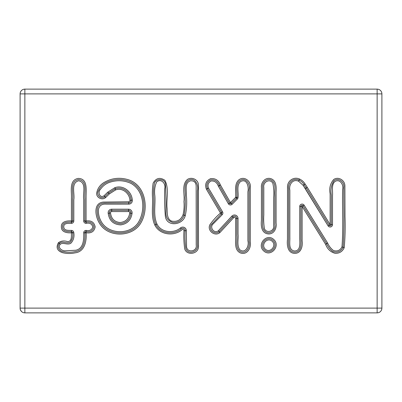 <?xml version="1.0" encoding="UTF-8"?>
<svg xmlns="http://www.w3.org/2000/svg" width="402" height="402" viewBox="0 0 402 402"><rect width="100%" height="100%" fill="white"/><g stroke="black" fill="none" stroke-linecap="round" stroke-linejoin="round"><path stroke-width="0.6" d="M71.425 220.969L71.425 198.02C71.792 191.452 68.878 179.965 78.29 178.403C88.184 178.588 85.948 190.674 86.083 197.407L86.083 220.969C91.184 220.236 94.214 222.216 95.173 226.904C94.239 231.557 91.209 233.517 86.083 232.778C86.757 240.893 84.847 251.798 74.998 252.863C70.742 253.783 66.511 253.702 62.305 252.622C57.139 250.722 55.843 247.416 58.416 242.697C61.034 240.863 64.029 240.486 67.405 241.572C72.124 241.843 71.34 235.909 71.425 232.778C67.456 233.14 61.32 232.276 61.395 227.08C60.792 221.442 67.29 220.552 71.425 220.969L71.425 223.351A2.382 2.382 0 0 0 73.807 220.969L73.807 199.658C74.913 193.593 70.596 183.046 78.591 180.774C86.912 182.423 82.651 193.392 83.701 199.442L83.701 220.969A2.382 2.382 0 0 0 86.083 223.351C89.646 222.633 91.882 223.819 92.792 226.904C91.902 229.944 89.666 231.11 86.083 230.401A2.382 2.382 0 0 0 83.701 232.778L84.892 232.778C85.35 239.984 84.304 250.235 75.41 251.562C71.566 252.436 67.697 252.501 63.807 251.763C59.692 251.637 56.29 246.969 59.31 243.481C62.29 240.381 66.878 244.255 70.33 242.135C72.41 239.502 73.174 236.381 72.616 232.778A1.191 1.191 0 0 0 71.425 231.587L71.425 230.401C68.742 230.386 64.003 230.823 63.777 227.08C63.355 222.829 68.616 223.361 71.425 223.351C68.616 223.361 63.355 222.829 63.777 227.08C64.003 230.823 68.742 230.386 71.425 230.401A2.382 2.382 0 0 1 73.807 232.778C74.45 236.878 73.486 240.341 70.913 243.175C67.606 245.446 63.265 242.019 60.22 244.25L58.416 242.697C61.034 240.863 64.029 240.486 67.405 241.572C72.124 241.843 71.34 235.909 71.425 232.778L71.425 230.401A2.382 2.382 0 0 1 73.807 232.778L72.616 232.778A1.191 1.191 0 0 0 71.425 231.587C68.114 231.773 62.632 231.582 62.586 227.08C62.054 222.11 67.938 221.944 71.425 222.16A1.191 1.191 0 0 0 72.616 220.969L73.807 220.969A2.382 2.382 0 0 1 71.425 223.351L71.425 222.16A1.191 1.191 0 0 0 72.616 220.969L73.807 220.969L73.807 199.658C74.913 193.593 70.596 183.046 78.591 180.774C86.912 182.423 82.651 193.392 83.701 199.442L83.701 220.969A2.382 2.382 0 0 0 86.083 223.351L86.083 222.16C90.42 221.422 93.053 222.999 93.983 226.904C93.073 230.773 90.44 232.336 86.083 231.587A1.191 1.191 0 0 0 84.892 232.778L86.083 232.778C86.757 240.893 84.847 251.798 74.998 252.863C70.742 253.783 66.511 253.702 62.305 252.622C57.139 250.722 55.843 247.416 58.416 242.697L59.31 243.481C62.29 240.381 66.878 244.255 70.33 242.135C72.41 239.502 73.174 236.381 72.616 232.778L71.425 232.778L71.425 231.587C68.114 231.773 62.632 231.582 62.586 227.08C62.054 222.11 67.938 221.944 71.425 222.16L71.425 220.969L72.616 220.969L72.616 198.864C73.486 192.578 69.566 181.533 78.405 179.588C87.701 180.357 84.304 192.061 84.892 198.407L84.892 220.969L83.701 220.969L84.892 220.969A1.191 1.191 0 0 0 86.083 222.16L86.083 223.351C89.646 222.633 91.882 223.819 92.792 226.904C91.902 229.944 89.666 231.11 86.083 230.401L86.083 232.778L84.892 232.778C85.35 239.984 84.304 250.235 75.41 251.562C71.566 252.436 67.697 252.501 63.807 251.763C59.692 251.637 56.29 246.969 59.31 243.481A1.191 1.191 0 0 0 59.315 243.476L58.416 242.697L59.31 243.481A1.191 1.191 0 0 0 59.315 243.476L60.22 244.25A2.382 2.382 0 0 1 60.205 244.265C57.466 247.788 61.933 251.034 65.355 250.803L75.802 250.24C83.711 248.572 83.912 239.21 83.701 232.778L84.892 232.778A1.191 1.191 0 0 1 86.083 231.587L86.083 232.778C91.209 233.517 94.239 231.557 95.173 226.904C94.214 222.216 91.184 220.236 86.083 220.969L84.892 220.969A1.191 1.191 0 0 0 86.083 222.16C90.42 221.422 93.053 222.999 93.983 226.904C93.073 230.773 90.44 232.336 86.083 231.587L86.083 230.401A2.382 2.382 0 0 0 83.701 232.778C83.912 239.21 83.711 248.572 75.802 250.24L65.355 250.803C61.933 251.034 57.466 247.788 60.205 244.265L59.31 243.481L60.205 244.265A2.382 2.382 0 0 0 60.22 244.25C63.265 242.019 67.606 245.446 70.913 243.175C73.486 240.341 74.45 236.878 73.807 232.778L71.425 232.778C67.456 233.14 61.32 232.276 61.395 227.08C60.792 221.442 67.29 220.552 71.425 220.969L72.616 220.969L72.616 198.864C73.486 192.578 69.566 181.533 78.405 179.588C87.701 180.357 84.304 192.061 84.892 198.407L84.892 220.969L86.083 220.969L86.083 222.16L86.083 197.407C85.948 190.674 88.184 178.588 78.29 178.403C68.878 179.965 71.792 191.452 71.425 198.02L71.425 220.969M220.407 184.985A2.382 2.382 0 0 0 220.366 184.92L218.336 186.161C216.969 182.428 214.542 180.704 211.055 180.995C208.226 182.608 207.372 184.97 208.492 188.086L222.547 211.834A2.382 2.382 0 0 1 222.165 214.758L213.306 223.783C209.115 226.964 213.894 234.1 218.392 230.743A2.382 2.382 0 0 1 218.402 230.733L231.808 216.181A3.573 3.573 0 0 1 238.039 218.562L238.039 234.205C238.597 239.285 236.642 244.908 239.662 249.632C245.341 254.18 249.346 246.034 247.898 240.893L247.898 191.719C249.049 186.98 246.908 177.97 240.441 181.649C236.22 185.639 238.713 192.176 238.039 197.337L236.848 197.337C237.481 191.885 235.029 185.056 239.527 180.845C245.436 176.584 250.627 183.93 249.089 189.689L249.089 241.446C250.31 246.999 246.32 254.803 239.944 251.386C235.14 247.687 237.371 240.617 236.848 235.436L236.848 218.562A2.382 2.382 0 0 0 232.693 216.974L219.13 231.678A1.191 1.191 0 0 0 219.12 231.683L218.392 230.743A2.382 2.382 0 0 1 218.402 230.733L219.13 231.678A1.191 1.191 0 0 0 219.12 231.683L218.392 230.743C213.894 234.1 209.115 226.964 213.306 223.783L222.165 214.758A2.382 2.382 0 0 0 222.547 211.834L221.527 212.447L222.547 211.834L208.492 188.086L207.427 188.618A1.191 1.191 0 0 1 207.422 188.608L208.492 188.086C207.372 184.97 208.226 182.608 211.055 180.995C214.542 180.704 216.969 182.428 218.336 186.161L228.376 203.769A2.382 2.382 0 0 0 232.135 204.266L231.291 203.427L236.502 198.171A1.191 1.191 0 0 0 236.848 197.337L235.657 197.337C236.13 191.633 234.08 184.468 238.597 180.076C243.954 175.433 251.361 181.071 250.28 187.583L250.28 241.954C251.386 247.913 247.039 255.571 240.27 252.878C234.271 249.969 235.748 242.074 235.657 236.587L235.657 218.562A1.191 1.191 0 0 0 233.582 217.768L219.854 232.617C214.723 236.994 206.538 230.225 210.085 224.422C213.075 220.236 216.547 216.447 220.507 213.055L206.362 189.151A2.382 2.382 0 0 0 206.362 189.151C204.678 184.282 206.1 180.789 210.618 178.644C215.286 178.126 218.532 180.222 220.366 184.92L219.351 185.543A1.191 1.191 0 0 1 219.371 185.573L218.336 186.161L219.351 185.543A1.191 1.191 0 0 1 219.371 185.573L229.411 203.181A1.191 1.191 0 0 0 231.291 203.427L236.502 198.171L235.657 197.337C236.13 191.633 234.08 184.468 238.597 180.076C243.954 175.433 251.361 181.071 250.28 187.583L250.28 241.954C251.386 247.913 247.039 255.571 240.27 252.878C234.271 249.969 235.748 242.074 235.657 236.587L235.657 218.562A1.191 1.191 0 0 0 233.582 217.768L219.854 232.617L219.12 231.683C214.628 235.436 207.929 229.135 211.397 224.502L221.336 213.909L222.165 214.758L221.336 213.909A1.191 1.191 0 0 0 221.527 212.447L207.427 188.618C206.035 184.729 207.12 181.82 210.683 179.865C214.819 179.342 217.708 181.237 219.351 185.543C217.708 181.237 214.819 179.342 210.683 179.865C207.12 181.82 206.035 184.729 207.422 188.608A1.191 1.191 0 0 1 207.422 188.608L221.527 212.447L220.507 213.055L221.336 213.909A1.191 1.191 0 0 0 221.527 212.447L220.507 213.055L221.336 213.909L211.397 224.502C207.929 229.135 214.628 235.436 219.12 231.683L219.854 232.617C214.723 236.994 206.538 230.225 210.085 224.422C213.075 220.236 216.547 216.447 220.507 213.055L206.362 189.151L207.427 188.618L206.352 189.131A2.382 2.382 0 0 0 206.362 189.151L207.427 188.618L206.352 189.131C204.678 184.282 206.1 180.789 210.618 178.644C215.286 178.126 218.532 180.222 220.366 184.92A2.382 2.382 0 0 1 220.407 184.985L230.446 202.593L235.657 197.337L236.848 197.337C237.481 191.885 235.029 185.056 239.527 180.845C245.436 176.584 250.627 183.93 249.089 189.689L249.089 241.446C250.31 246.999 246.32 254.803 239.944 251.386C235.14 247.687 237.371 240.617 236.848 235.436L236.848 218.562L235.657 218.562L236.848 218.562A2.382 2.382 0 0 0 232.693 216.974L233.582 217.768L232.693 216.974L219.13 231.678L219.854 232.617L218.402 230.733L231.808 216.181L232.693 216.974L231.808 216.181A3.573 3.573 0 0 1 238.039 218.562L236.848 218.562L238.039 218.562L238.039 234.205C238.597 239.285 236.642 244.908 239.662 249.632C245.341 254.18 249.346 246.034 247.898 240.893L247.898 191.719C249.049 186.98 246.908 177.97 240.441 181.649C236.22 185.639 238.713 192.176 238.039 197.337L236.848 197.337A1.191 1.191 0 0 1 236.502 198.171L235.657 197.337L230.446 202.593L231.291 203.427L230.446 202.593L229.411 203.181A1.191 1.191 0 0 0 231.291 203.427L232.135 204.266L237.346 199.01A2.382 2.382 0 0 0 238.039 197.337A2.382 2.382 0 0 1 237.346 199.01L236.502 198.171L237.346 199.01L232.135 204.266A2.382 2.382 0 0 1 228.376 203.769L230.446 202.593L220.407 184.985L218.336 186.161L228.376 203.769L229.411 203.181L219.371 185.573L220.407 184.985M273.868 239.622C280.887 245.918 270.621 257.667 263.667 250.873C256.521 244.552 266.822 232.627 273.868 239.622C280.887 245.918 270.621 257.667 263.667 250.873C256.521 244.552 266.822 232.627 273.868 239.622M261.421 187.533C260.803 182.201 265.606 176.835 271.048 178.729C276.455 180.684 276.37 187.377 276.079 192.171L276.079 223.11C276.983 228.1 273.913 234.909 267.591 233.838C261.39 232.763 260.873 225.557 261.421 220.427L261.421 187.533C260.803 182.201 265.606 176.835 271.048 178.729C276.455 180.684 276.37 187.377 276.079 192.171L276.079 223.11C276.983 228.1 273.913 234.909 267.591 233.838C261.39 232.763 260.873 225.557 261.421 220.427L261.421 187.533M377.141 93.887L24.859 93.887L24.859 308.113L377.141 308.113L377.141 89.128A4.759 4.759 0 0 1 381.9 93.887L381.9 308.113L377.141 308.113L377.141 89.128A4.759 4.759 0 0 1 381.9 93.887L24.859 93.887L24.859 89.128L377.141 89.128L24.859 89.128L24.859 93.887L20.1 93.887A4.759 4.759 0 0 1 24.859 89.128A4.759 4.759 0 0 0 20.1 93.887L20.1 308.113L20.1 93.887L24.859 93.887L24.859 308.113L20.1 308.113L381.9 308.113L381.9 93.887L377.141 93.887M344.197 247.743A2.382 2.382 0 0 0 344.207 247.712L341.976 246.883C343.474 227.798 342.202 208.553 342.625 189.407C343.906 184.679 339.66 178.212 334.655 181.744C331.178 185.332 332.962 191.161 332.509 195.673L332.509 224.638A2.382 2.382 0 0 1 328.102 225.884L303.133 185.357L304.113 184.689L306.264 187.96A1.191 1.191 0 0 1 306.269 187.97L305.254 188.593L306.264 187.96L305.254 188.593L303.133 185.357L305.098 184.015L307.274 187.327A2.382 2.382 0 0 1 307.284 187.347L330.132 224.638L330.132 193.809C329.062 188.231 330.258 183.458 333.715 179.488C338.389 176.277 344.821 180.207 344.891 185.724L345.006 216.723C345.388 227.065 345.122 237.396 344.207 247.712L343.092 247.295A1.191 1.191 0 0 1 343.087 247.31L341.976 246.883C343.474 227.798 342.202 208.553 342.625 189.407C343.906 184.679 339.66 178.212 334.655 181.744C331.178 185.332 332.962 191.161 332.509 195.673L332.509 224.638A2.382 2.382 0 0 1 328.102 225.884L305.254 188.593L306.264 187.96L329.117 225.261L328.102 225.884L329.117 225.261A1.191 1.191 0 0 0 331.323 224.638L332.509 224.638L331.323 224.638L331.323 194.92C330.404 189.643 331.288 184.925 333.982 180.759C338.534 177.181 344.534 181.96 343.81 187.277C343.564 207.261 344.635 227.326 343.092 247.295L341.976 246.883C340.117 250.461 337.268 251.667 333.429 250.491C330.901 248.552 328.967 246.074 327.63 243.059A2.382 2.382 0 0 0 327.605 243.019L304.133 205.196L303.123 205.824A1.191 1.191 0 0 0 300.922 206.452L300.922 238.974C301.183 243.662 301.701 251.873 294.947 252.19C288.149 252.22 288.254 244.019 288.646 239.054L288.646 188.839C287.691 182.865 293.164 177.413 299.073 180.131A1.191 1.191 0 0 0 299.088 180.136C301.204 181.121 302.872 182.634 304.103 184.669A1.191 1.191 0 0 0 304.113 184.689L306.264 187.96A1.191 1.191 0 0 1 306.269 187.97L307.274 187.327A2.382 2.382 0 0 1 307.284 187.347L306.269 187.97L307.274 187.327L305.098 184.015C303.731 181.764 301.867 180.101 299.51 179.021C301.867 180.101 303.731 181.764 305.098 184.015L304.103 184.669A1.191 1.191 0 0 0 304.113 184.689L303.108 185.322A2.382 2.382 0 0 0 303.133 185.357A2.382 2.382 0 0 1 303.108 185.322L298.671 181.252L299.51 179.021C293.711 176.347 287.209 180.895 287.51 187.211L287.455 239.486C286.882 244.853 287.505 252.712 294.214 253.355C301.068 253.843 302.937 246.17 302.113 240.753L302.113 206.452L302.113 240.753C302.937 246.17 301.068 253.843 294.214 253.355C287.505 252.712 286.882 244.853 287.455 239.486L287.51 187.211C287.209 180.895 293.711 176.347 299.51 179.021L299.073 180.131A1.191 1.191 0 0 0 299.088 180.136C301.204 181.121 302.872 182.634 304.103 184.669L303.108 185.322L298.671 181.252L299.51 179.021L298.641 181.242C292.626 178.563 288.711 184.83 289.837 190.206L289.837 237.537C290.073 242.059 288.174 249.943 294.42 250.984C301.023 251.024 299.751 242.753 299.731 238.24L299.731 206.452A2.382 2.382 0 0 1 304.133 205.196L327.605 243.019A2.382 2.382 0 0 1 327.63 243.059C328.967 246.074 330.901 248.552 333.429 250.491C337.268 251.667 340.117 250.461 341.976 246.883L343.087 247.31C340.866 251.582 337.474 252.999 332.906 251.562C330.137 249.541 328.037 246.913 326.605 243.667L327.63 243.059L326.605 243.667A1.191 1.191 0 0 0 326.595 243.647L327.605 243.019L326.595 243.647L303.123 205.824L302.113 206.452L325.585 244.275L326.605 243.667A1.191 1.191 0 0 0 326.595 243.647L303.123 205.824A1.191 1.191 0 0 0 300.922 206.452L302.113 206.452L300.922 206.452L300.922 238.974C301.183 243.662 301.701 251.873 294.947 252.19C288.149 252.22 288.254 244.019 288.646 239.054L288.646 188.839C287.691 182.865 293.164 177.413 299.073 180.131L298.641 181.242A2.382 2.382 0 0 0 298.671 181.252A2.382 2.382 0 0 1 298.641 181.242C292.626 178.563 288.711 184.83 289.837 190.206L289.837 237.537C290.073 242.059 288.174 249.943 294.42 250.984C301.023 251.024 299.751 242.753 299.731 238.24L299.731 206.452L300.922 206.452L299.731 206.452A2.382 2.382 0 0 1 304.133 205.196L302.113 206.452L325.585 244.275L326.605 243.667C328.037 246.913 330.137 249.541 332.906 251.562C337.474 252.999 340.866 251.582 343.087 247.31A1.191 1.191 0 0 1 343.087 247.31C344.635 227.326 343.564 207.261 343.81 187.277C344.534 181.96 338.534 177.181 333.982 180.759C331.288 184.925 330.404 189.643 331.323 194.92L331.323 224.638L330.132 224.638L329.117 225.261A1.191 1.191 0 0 0 331.323 224.638L330.132 224.638L329.117 225.261L306.269 187.97L307.284 187.347L330.132 224.638L330.132 193.809C329.062 188.231 330.258 183.458 333.715 179.488C338.389 176.277 344.821 180.207 344.891 185.724L345.006 216.723C345.388 227.065 345.122 237.396 344.207 247.712A2.382 2.382 0 0 1 344.197 247.743C342.419 251.572 339.424 253.441 335.213 253.35C330.615 252.119 327.404 249.094 325.585 244.275C327.404 249.094 330.615 252.119 335.213 253.35C339.424 253.441 342.419 251.572 344.197 247.743L343.087 247.31L344.197 247.743M154.83 225.08C150.775 216.356 153.112 206.362 152.479 197.161C152.187 192.432 152.413 187.754 153.147 183.121C156.056 178.006 159.961 177.061 164.87 180.292C169.433 188.679 166.071 199.241 167.101 208.512C167.282 212.859 166.79 219.261 171.709 221.12C177.116 222.09 180.89 219.989 183.036 214.809C184.051 210.502 184.357 206.08 183.96 201.543C184.93 194.287 181.282 184.86 187.478 179.418C191.759 176.649 198.196 179.468 198.407 184.759L198.482 246.416C198.719 253.948 187.051 256.089 184.719 248.933C183.875 242.924 183.619 236.843 183.96 230.678A1.191 1.191 0 0 0 182.011 229.763C173.92 236.612 159.76 235.009 154.83 225.08L156.911 223.914C153.092 215.095 155.569 205.015 154.86 195.759C154.162 190.819 154.755 186.216 156.639 181.955C161.378 177.96 166.101 183.99 164.719 188.659C164.413 197.829 164.614 206.98 165.328 216.11C166.604 227.366 182.945 225.226 185.262 215.648A2.382 2.382 0 0 0 185.292 215.567C186.724 208.939 187.076 202.136 186.342 195.156C186.659 190.412 184.372 182.478 190.558 180.815C194.03 180.639 195.895 182.327 196.156 185.885L196.211 245.13C197.387 251.526 187.111 253.34 186.553 246.707L186.342 230.678L185.151 230.678A2.382 2.382 0 0 0 181.247 228.849C173.84 235.16 160.313 233.919 155.886 224.532A1.191 1.191 0 0 0 155.87 224.497L156.911 223.914A2.382 2.382 0 0 1 156.946 223.984C161.056 232.708 173.624 233.758 180.488 227.934A3.573 3.573 0 0 1 186.342 230.678L186.553 246.707C187.111 253.34 197.387 251.526 196.211 245.13L196.156 185.885C195.895 182.327 194.03 180.639 190.558 180.815C184.372 182.478 186.659 190.412 186.342 195.156C187.076 202.136 186.724 208.939 185.292 215.567A2.382 2.382 0 0 1 185.262 215.648C182.945 225.226 166.604 227.366 165.328 216.11C164.614 206.98 164.413 197.829 164.719 188.659C166.101 183.99 161.378 177.96 156.639 181.955C154.755 186.216 154.162 190.819 154.86 195.759C155.569 205.015 153.092 215.095 156.911 223.914A2.382 2.382 0 0 1 156.946 223.984L155.886 224.532A1.191 1.191 0 0 0 155.87 224.497C151.951 215.814 154.333 205.874 153.67 196.729C153.288 192 153.589 187.362 154.564 182.82C156.554 178.302 164.483 178.528 165.458 183.779C165.915 193.126 166.091 202.528 165.981 211.985C165.689 217.673 168.091 221.211 173.187 222.597C178.508 222.713 182.166 220.256 184.146 215.231L185.262 215.648L184.146 215.231A1.191 1.191 0 0 0 184.161 215.191L185.292 215.567L184.161 215.191C185.201 209.276 185.528 203.332 185.151 197.347C185.84 191.789 183.161 184.483 188.166 180.392C194.995 176.699 198.925 184.96 197.427 190.769L197.417 244.723C198.839 251.622 188.352 255.376 185.84 248.526C185.031 242.657 184.799 236.708 185.151 230.678L183.96 230.678A1.191 1.191 0 0 0 182.011 229.763C173.92 236.612 159.76 235.009 154.83 225.08L155.87 224.497C151.951 215.814 154.333 205.874 153.67 196.729C153.288 192 153.589 187.362 154.564 182.82C156.554 178.302 164.483 178.528 165.458 183.779C165.915 193.126 166.091 202.528 165.981 211.985C165.689 217.673 168.091 221.211 173.187 222.597C178.508 222.713 182.166 220.256 184.146 215.231A1.191 1.191 0 0 0 184.161 215.191L183.036 214.809C180.89 219.989 177.116 222.09 171.709 221.12C166.79 219.261 167.282 212.859 167.101 208.512C166.071 199.241 169.433 188.679 164.87 180.292C159.961 177.061 156.056 178.006 153.147 183.121C152.413 187.754 152.187 192.432 152.479 197.161C153.112 206.362 150.775 216.356 154.83 225.08L155.886 224.532L154.83 225.08M109.349 193.93A2.382 2.382 0 0 0 109.364 193.915L107.741 192.176L114.882 187.669C123.213 184.613 131.881 191.699 132.293 200.116A3.573 3.573 0 0 1 128.751 204.151L106.329 204.166C101.701 203.784 99.053 205.708 98.379 209.944C98.249 213.713 99.048 217.296 100.786 220.688C107.51 234.642 129.735 235.331 138.152 222.723C145.755 210.698 144.444 190.764 130.906 183.357C123.826 180.186 116.615 179.89 109.274 182.458C105.646 183.794 102.746 186.036 100.58 189.176C97.5 191.88 99.545 198.533 103.987 195.814L107.741 192.176L114.882 187.669L115.218 188.809L108.555 193.045A1.191 1.191 47.5 0 1 108.545 193.05L107.741 192.176L108.555 193.045A1.191 1.191 47.5 0 1 108.545 193.05L107.741 192.176L103.987 195.814L104.827 196.658A1.191 1.191 0 0 1 104.781 196.699L103.987 195.814L104.827 196.658A1.191 1.191 0 0 1 104.781 196.699C101.058 199.764 96.018 194.98 98.384 190.91C100.023 187.121 102.706 184.297 106.445 182.438C113.977 178.95 121.67 178.609 129.519 181.418C144.991 187.719 147.439 209.357 139.755 222.437C131.519 236.507 107.585 236.421 100.003 221.768C98.068 218.191 97.123 214.387 97.173 210.357C97.359 205.598 99.902 203.171 104.786 203.07L128.751 202.96A2.382 2.382 0 0 0 131.112 200.271C130.75 192.583 122.942 185.985 115.233 188.804A1.191 1.191 0 0 1 115.218 188.809L115.56 189.95A2.382 2.382 0 0 0 115.585 189.945C122.57 187.347 129.635 193.432 129.931 200.427C129.635 193.432 122.57 187.347 115.585 189.945L115.233 188.804L108.555 193.045L109.364 193.915L115.56 189.95L109.364 193.915A2.382 2.382 0 0 1 109.349 193.93L105.666 197.503L104.827 196.658L108.545 193.05L104.827 196.658L105.666 197.503A2.382 2.382 0 0 1 105.575 197.583C102.128 200.678 95.957 197.513 96.721 192.875C97.596 188.523 99.927 185.131 103.701 182.699C111.309 178.166 119.414 177.146 128.022 179.639C145.333 184.764 149.137 207.945 141.303 222.14C133.278 237.667 107.535 238.16 99.193 222.763C95.4 216.507 92.947 203.161 103.304 202.065L128.751 201.769A1.191 1.191 0 0 0 129.931 200.427L131.112 200.271C130.75 192.583 122.942 185.985 115.233 188.804A1.191 1.191 0 0 1 115.218 188.809L115.56 189.95A2.382 2.382 0 0 0 115.585 189.945L114.882 187.669C123.213 184.613 131.881 191.699 132.293 200.116L129.931 200.427A1.191 1.191 0 0 1 128.751 201.769L128.751 202.96A2.382 2.382 0 0 0 131.112 200.271L132.293 200.116A3.573 3.573 0 0 1 128.751 204.151L128.751 201.769L103.304 202.065C92.947 203.161 95.4 216.507 99.193 222.763C107.535 238.16 133.278 237.667 141.303 222.14C149.137 207.945 145.333 184.764 128.022 179.639C119.414 177.146 111.309 178.166 103.701 182.699C99.927 185.131 97.596 188.523 96.721 192.875C95.957 197.513 102.128 200.678 105.575 197.583A2.382 2.382 0 0 0 105.666 197.503L109.349 193.93L108.545 193.05L109.349 193.93M377.141 312.872L24.859 312.872L24.859 308.113L24.859 312.872A4.759 4.759 0 0 1 20.1 308.113A4.759 4.759 0 0 0 24.859 312.872L377.141 312.872A4.759 4.759 0 0 0 381.9 308.113A4.759 4.759 0 0 1 377.141 312.872L377.141 308.113L377.141 312.872M272.26 241.376C267.39 236.592 260.536 244.692 265.235 249.084C269.998 253.773 276.938 245.717 272.26 241.376C267.39 236.592 260.536 244.692 265.235 249.084C269.998 253.773 276.938 245.717 272.26 241.376L272.26 241.376M263.802 187.533L263.802 214.98C263.496 219.582 263.702 224.145 264.416 228.673C266.606 233.843 274.581 231.2 273.677 225.683L273.697 197.317C274.089 192.523 273.802 187.824 272.827 183.222C269.827 178.011 262.702 182.191 263.802 187.533L263.802 214.98C263.496 219.582 263.702 224.145 264.416 228.673C266.606 233.843 274.581 231.2 273.677 225.683L273.697 197.317C274.089 192.523 273.802 187.824 272.827 183.222C269.827 178.011 262.702 182.191 263.802 187.533M132.052 213.452C130.977 220.085 127.213 223.899 120.766 224.899C113.505 224.562 109.309 220.708 108.183 213.346A3.573 3.573 0 0 1 111.701 209.191L128.55 209.191A3.573 3.573 0 0 1 132.052 213.452C130.977 220.085 127.213 223.899 120.766 224.899C113.505 224.562 109.309 220.708 108.183 213.346L109.354 213.15C110.329 219.869 114.118 223.391 120.716 223.713C126.56 222.768 129.952 219.271 130.886 213.221L132.052 213.452L130.886 213.221A2.382 2.382 0 0 0 128.55 210.377L128.55 209.191A3.573 3.573 0 0 1 132.052 213.452M110.53 212.954C111.243 218.693 114.409 221.884 120.027 222.532C125.6 221.939 128.831 218.758 129.72 212.99A1.191 1.191 0 0 0 128.55 211.568L111.701 211.568A1.191 1.191 0 0 0 110.53 212.954C111.243 218.693 114.409 221.884 120.027 222.532C125.6 221.939 128.831 218.758 129.72 212.99L130.886 213.221A2.382 2.382 0 0 0 128.55 210.377L111.701 210.377A2.382 2.382 0 0 0 109.354 213.15L110.53 212.954L109.354 213.15C110.329 219.869 114.118 223.391 120.716 223.713C126.56 222.768 129.952 219.271 130.886 213.221L129.72 212.99A1.191 1.191 0 0 0 128.55 211.568L128.55 209.191L111.701 209.191L111.701 211.568A1.191 1.191 0 0 0 110.53 212.954M262.612 187.533L262.612 217.618C262.993 222.296 261.22 228.462 265.451 231.748C270.305 235.054 275.812 229.924 274.888 224.708L274.888 194.839C274.541 190.176 276.199 184.136 272.189 180.664C267.516 177.212 261.772 182.297 262.612 187.533L262.612 187.533M273.064 240.496C267.099 234.607 258.531 244.627 264.451 249.979C270.154 255.571 278.692 246.255 273.325 240.748L273.335 240.763M156.946 223.984C161.056 232.708 173.624 233.758 180.488 227.934L181.247 228.849C173.84 235.16 160.313 233.919 155.886 224.532L156.946 223.984M180.488 227.934A3.573 3.573 0 0 1 186.342 230.678L185.151 230.678A2.382 2.382 0 0 0 181.247 228.849L180.488 227.934M128.751 204.151L106.329 204.166C101.701 203.784 99.053 205.708 98.379 209.944C98.249 213.713 99.048 217.296 100.786 220.688C107.51 234.642 129.735 235.331 138.152 222.723C145.755 210.698 144.444 190.764 130.906 183.357C123.826 180.186 116.615 179.89 109.274 182.458C105.646 183.794 102.746 186.036 100.58 189.176C97.5 191.88 99.545 198.533 103.987 195.814L104.781 196.699C101.058 199.764 96.018 194.98 98.384 190.91C100.023 187.121 102.706 184.297 106.445 182.438C113.977 178.95 121.67 178.609 129.519 181.418C144.991 187.719 147.439 209.357 139.755 222.437C131.519 236.507 107.585 236.421 100.003 221.768C98.068 218.191 97.123 214.387 97.173 210.357C97.359 205.598 99.902 203.171 104.786 203.07L128.751 202.96L128.751 204.151M105.575 197.583L104.781 196.699L105.575 197.583M108.183 213.346A3.573 3.573 0 0 1 111.701 209.191L111.701 210.377A2.382 2.382 0 0 0 109.354 213.15L108.183 213.346M128.55 210.377L111.701 210.377L111.701 211.568L128.55 211.568L128.55 210.377M20.105 308.299C20.331 308.826 19.582 308.831 21.492 311.48"/></g></svg>
